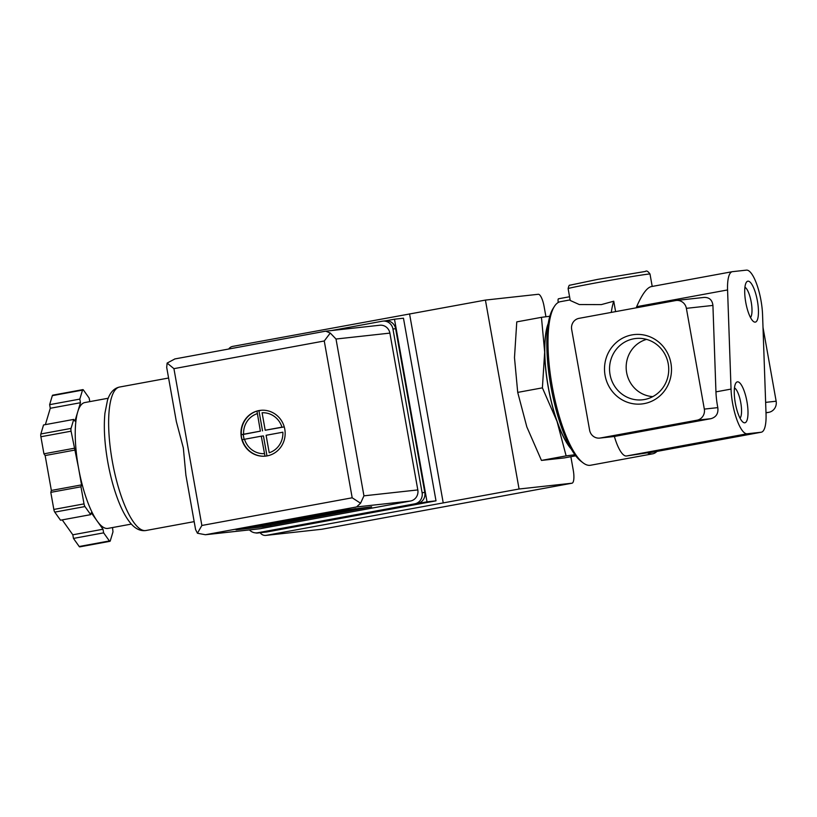 <?xml version="1.0" encoding="UTF-8"?>
<svg xmlns="http://www.w3.org/2000/svg" width="817" height="817" viewBox="0 0 817 817"><rect width="100%" height="100%" fill="white"/><g stroke="black" fill="none" stroke-linecap="round" stroke-linejoin="round"><path stroke-width="1.23" d="M636.269 307.805L636.657 306.681C641.866 294.692 646.635 288.013 650.965 286.665M727.569 289.943A31.986 9.007 -100.4 0 1 732.318 271.683A31.986 9.007 -100.4 0 1 732.502 271.663L746.421 270.131A31.986 9.007 -100.4 0 1 762.567 314.821L766.04 413.953A31.986 9.007 -100.4 0 1 761.291 432.213A31.986 9.007 -100.4 0 1 761.107 432.244L747.198 433.776A31.986 9.007 -100.4 0 1 731.041 389.086L727.569 289.943L636.657 306.681M570.246 300.482L579.294 304.547L601.312 304.608L613.751 301.218L615.599 311.614M613.751 301.218A83.171 23.427 79.6 0 0 611.29 312.411M570.123 299.89L560.033 301.749A83.171 23.427 79.6 0 0 554.345 306.508A83.171 23.427 79.6 0 0 552.455 387.697A83.171 23.427 79.6 0 0 583.134 462.892A83.171 23.427 79.6 0 0 590.558 465.251L652.742 453.803A83.171 23.427 79.6 0 0 656.919 451.433M676.272 300.472A9.6 9.201 83.7 0 1 686.382 308.336L704.325 409.103A9.6 9.201 83.7 0 1 696.952 420.214L600.352 437.994A9.6 9.201 83.7 0 1 589.619 430.222L571.665 329.455A9.6 9.201 83.7 0 1 579.039 318.344L675.639 300.564A9.6 9.201 83.7 0 1 676.272 300.472L704.162 297.408C709.35 297.327 712.271 300.002 712.924 305.425L715.947 391.864A31.986 9.007 -100.4 0 0 717.806 407.622C718.521 413.422 716.243 417.109 710.984 418.672L614.384 436.462A31.986 9.007 -100.4 0 0 626.445 455.998L647.432 452.802A83.171 23.427 79.6 0 0 652.742 453.803M574.943 454.742L566.13 455.876L557.02 421.358L542.396 387.85L544.673 352.086L541.457 317.333L516.773 321.878L514.485 357.642L517.712 392.395L526.832 426.913L541.457 460.42L564.261 457.918L575.73 455.804M541.457 317.333L549.81 316.25M542.396 387.85L517.712 392.395M566.13 455.876L541.457 460.42M652.824 396.613A29.167 27.982 83.7 0 1 626.343 370.561A29.167 27.982 83.7 0 1 646.543 339.382M668.235 363.8A30.832 29.586 83.7 0 1 645.604 399.288A30.832 29.586 83.7 0 1 609.727 372.378A30.832 29.586 83.7 0 1 638.914 338.33A30.832 29.586 83.7 0 1 668.235 363.8M763.007 327.443L776.15 401.218A9.6 9.201 83.7 0 1 768.777 412.33L765.999 412.84M670.931 363.218A34.896 33.477 83.7 0 1 626.833 402.056A34.896 33.477 83.7 0 1 616.232 342.558A34.896 33.477 83.7 0 1 670.931 363.218M735.3 402.975A20.793 5.852 79.6 0 0 743.041 422.195A20.793 5.852 79.6 0 0 746.891 401.27A20.793 5.852 79.6 0 0 735.841 383.091A20.793 5.852 79.6 0 0 735.3 402.975M745.747 302.31A20.793 5.852 79.6 0 0 753.488 321.53A20.793 5.852 79.6 0 0 757.339 300.605A20.793 5.852 79.6 0 0 746.289 282.427A20.793 5.852 79.6 0 0 745.747 302.31M652.803 452.189A31.986 9.007 -100.4 0 1 652.62 452.22A31.986 9.007 -100.4 0 1 652.436 452.25L761.107 432.244M647.432 452.802L652.436 452.25M554.345 306.508L553.017 308.612A81.251 22.886 79.6 0 0 551.179 387.932A81.251 22.886 79.6 0 0 581.142 461.391L583.134 462.892M558.287 302.443A3.197 0.899 -100.4 0 1 558.522 298.777L569.561 296.745M548.074 324.4A70.058 19.731 79.6 0 0 548.289 387.003A70.058 19.731 79.6 0 0 570.899 448.4M548.217 323.491A70.374 19.822 79.6 0 0 544.673 352.086A70.374 19.822 79.6 0 0 557.02 421.358A70.374 19.822 79.6 0 0 571.359 449.197M750.496 317.517A15.727 4.432 79.6 0 0 751.16 301.749A15.727 4.432 79.6 0 0 744.92 287.247M740.049 418.181A15.727 4.432 79.6 0 0 740.713 402.413A15.727 4.432 79.6 0 0 734.473 387.912M385.726 320.815L394.488 319.202L427.025 501.832L257.978 532.95A6.393 6.138 83.7 0 1 255.455 532.868M570.858 456.703L573.268 470.224A12.796 3.605 -100.4 0 1 571.992 483.204A12.796 3.605 -100.4 0 1 571.92 483.215L519.071 489.005L266.301 535.339A6.393 6.138 83.7 0 1 260.194 532.725M545.93 316.741L544.102 306.487A12.796 3.605 -100.4 0 0 538.27 294.283L485.421 300.084L232.651 346.408A6.393 6.138 83.7 0 0 228.729 349.022M519.071 489.005L485.421 300.084M443.202 502.772L409.552 313.84M394.488 319.202L403.465 318.211L436.002 500.841L266.955 531.959A6.393 6.138 83.7 0 1 266.526 532.03L257.549 533.011M265.882 535.401L321.867 529.253L266.301 535.339M427.025 501.832L436.002 500.841M259.02 410.563A23.029 22.1 -96.3 0 0 241.199 436.441A23.029 22.1 -96.3 0 0 265.576 456.121A23.029 22.1 -96.3 0 0 285.021 430.825A23.029 22.1 -96.3 0 0 260.552 410.338A23.029 22.1 -96.3 0 0 259.02 410.563M265.668 456.111A23.029 22.1 83.7 0 1 264.841 456.182L264.994 456.172A23.029 22.1 83.7 0 1 242.24 439.689L242.087 439.709A23.029 22.1 83.7 0 1 241.505 437.207A23.029 22.1 83.7 0 1 241.189 434.664L241.342 434.654A23.029 22.1 83.7 0 1 256.967 411.104L256.814 411.125A23.029 22.1 83.7 0 1 259.203 410.543A23.029 22.1 83.7 0 1 260.643 410.328M262.094 412.769L265.208 430.242L281.957 427.158A20.476 19.639 -96.3 0 0 262.094 412.769M282.856 432.203L266.107 435.287L269.222 452.761A20.476 19.639 -96.3 0 0 282.856 432.203M264.994 456.172L261.277 436.176L242.24 439.689M241.342 434.654L260.378 431.141L256.967 411.104M185.908 475.3L183.335 447.941L176.349 421.613L166.699 367.395L167.128 363.075L173.929 368.661L324.257 340.985L330.262 333.04L336.012 339.024L389.883 333.111L417.814 489.924A9.6 9.201 83.7 0 1 410.44 501.035L260.102 528.711A9.6 9.201 83.7 0 1 259.469 528.803L205.414 534.737L197.438 533.246L195.58 529.518L185.919 475.3M71.079 431.192A3.197 0.899 -100.4 0 1 71.038 428.414L73.734 419.407L74.95 421.112L77.707 411.911A63.981 18.015 79.6 0 0 78.442 467.436L71.079 431.192L40.891 436.748A3.197 0.899 -100.4 0 1 40.85 433.97L43.546 424.963L73.734 419.407M81.547 484.889L78.442 467.436A63.981 18.015 79.6 0 0 97.131 520.991L91.269 512.739L90.697 514.649L84.958 506.56A3.197 0.899 -100.4 0 1 84.018 503.885L80.975 486.799L81.547 484.889L51.359 490.445L45.149 455.549L43.934 453.833L40.891 436.748M112.532 527.547L112.981 531.836L110.285 540.844A3.197 0.899 -100.4 0 1 109.927 541.314A3.197 0.899 -100.4 0 1 109.386 540.946L103.647 532.858L102.993 529.242L97.131 520.991A63.981 18.015 79.6 0 0 107.977 528.395L131.374 524.085M108.201 398.236L84.815 402.546A63.981 18.015 79.6 0 0 77.707 411.911L80.464 402.72L79.821 399.105L82.517 390.097A3.197 0.899 -100.4 0 1 82.864 389.627A3.197 0.899 -100.4 0 1 83.416 389.995L89.155 398.073L89.788 401.627M173.929 368.661L201.86 525.474L197.438 533.246M262.982 526.853L371.653 506.836L336.89 511.105L240.29 528.885L236.042 529.804L262.982 526.853L262.757 525.586L355.957 508.562M331.712 330.517L382.203 321.224A9.6 9.201 83.7 0 1 392.946 328.996L422.103 492.733A9.6 9.201 83.7 0 1 414.73 503.844L257.764 532.745A9.6 9.201 83.7 0 1 249.451 529.906M382.836 321.132L385.532 320.836A9.6 9.201 83.7 0 1 395.632 328.7L424.799 492.437A9.6 9.201 83.7 0 1 417.426 503.558L260.46 532.449A9.6 9.201 83.7 0 1 259.816 532.541L257.13 532.837M167.128 363.075L174.94 358.918L325.268 331.242L379.772 325.237A9.6 9.201 83.7 0 1 389.883 333.111M325.717 331.171L330.262 333.04M336.012 339.024L363.943 495.837L360.573 503.211L356.569 506.948L410.44 501.035M356.569 506.948L205.414 534.737M201.86 525.474L352.188 497.798L360.573 503.211M79.821 399.105L49.633 404.66L52.329 395.653A3.197 0.899 -100.4 0 1 52.686 395.183L82.864 389.627M80.464 402.72L50.276 408.275L49.633 404.66M45.374 424.626L50.276 408.275M74.122 448.278L43.934 453.833M75.338 449.983L45.149 455.549M80.975 486.799L50.797 492.355L51.359 490.445M90.697 514.649L60.509 520.204L54.77 512.116A3.197 0.899 -100.4 0 1 53.84 509.44L50.797 492.355M102.993 529.242L72.815 534.798L62.215 519.888M103.647 532.858L73.459 538.413L72.815 534.798M109.927 541.314L79.739 546.869A3.197 0.899 -100.4 0 1 79.198 546.502L73.459 538.413M251.513 526.822L262.757 525.586M244.079 439.342L243.211 434.46L260.378 431.141M262.533 430.896L258.938 410.747L257.631 410.89M258.938 410.747L261.695 410.236M284.265 426.903L265.208 430.242M266.985 455.917L263.431 435.941L261.277 436.176M243.211 434.46L241.189 434.675M776.15 401.218L765.631 402.373M712.924 305.425L686.382 308.336M717.806 407.622L704.325 409.103M710.984 418.672L696.952 420.214M768.777 412.33L765.989 412.636M715.947 391.864L731.041 389.086M599.719 438.096L614.394 436.482L600.352 437.994M626.445 455.998L747.198 433.776M568.121 288.636C568.724 286.001 569.275 284.867 569.776 285.225L597.707 279.373L645.42 271.448C646.502 270.407 648.034 271.275 650.005 274.052A41.585 0.817 169.9 0 0 597.39 282.621A41.585 0.817 169.9 0 0 568.121 288.636L570.235 300.482M321.969 529.222L571.92 483.215M257.978 532.95L266.955 531.959M244.518 439.26A20.476 19.639 -96.3 0 0 264.391 453.649M257.263 413.657A20.476 19.639 -96.3 0 0 243.619 434.225M145.947 530.509C140.218 531.346 134.887 528.65 129.954 522.431C125.859 517.263 122.06 510.237 118.577 501.372C113.992 489.659 110.397 476.515 107.773 461.952C104.535 443.457 103.585 427.199 104.933 413.198L107.497 400.207C109.917 392.66 113.931 388.269 119.537 387.044A72.938 20.548 79.6 0 0 112.276 461.023A72.938 20.548 79.6 0 0 145.947 530.509L194.17 521.634M352.188 497.798L324.257 340.985M363.943 495.837L417.814 489.924M206.241 534.624L260.102 528.711M392.946 328.996L395.632 328.7M422.103 492.733L424.799 492.437M414.73 503.844L417.426 503.558M257.764 532.745L260.46 532.449M82.517 390.097L52.329 395.653M71.038 428.414L40.85 433.97M84.018 503.885L53.84 509.44M84.958 506.56L54.77 512.116M109.386 540.946L79.198 546.502M270.59 524.279L270.815 525.535M650.802 286.696L732.318 271.683M652.62 452.22L761.291 432.213M650.005 274.052L652.211 286.43M321.867 529.253L571.992 483.204M119.537 387.044L168.598 378.016M174.695 358.969L325.401 331.222"/></g></svg>
